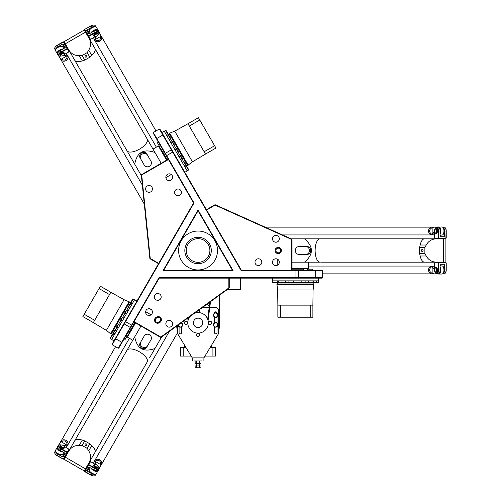 <?xml version="1.0" encoding="UTF-8"?>
<svg xmlns="http://www.w3.org/2000/svg" width="501" height="501" viewBox="0 0 501 501"><rect width="100%" height="100%" fill="white"/><g stroke="black" fill="none" stroke-linecap="round" stroke-linejoin="round"><path stroke-width="0.75" d="M187.731 318.116L188.044 320.515M208.084 320.515L210.526 301.658M209.875 302.128L207.671 319.162M188.457 319.162L188.27 317.728M262.762 278.136L263.144 278.136M256.756 278.136L257.17 278.136M206.406 209.675L206.6 210.013L215.086 205.109L214.729 204.871L206.406 209.675L159.913 129.152L159.381 129.014L241.206 270.74L322.613 270.74L322.224 270.352L292.033 270.352L292.033 239.603L291.645 239.465L291.645 270.352L292.033 270.352M229.245 278.136L228.857 278.136L228.857 287.937L229.245 287.749L229.245 278.136L322.224 278.136L322.613 277.748L158.961 277.748L118.261 348.245L118.787 348.101L133.886 321.955L160.514 337.33L160.827 337.06L134.08 321.617L133.886 321.955M150.212 258.879L149.837 258.297L150.244 258.447L150.212 258.879L158.535 263.689L112.049 344.212L112.193 344.744L194.019 203.011L153.312 132.514L153.174 133.047L168.267 159.193L141.639 174.567L141.714 174.974L141.338 175.15L141.639 174.567M126.183 335.294L127.536 336.071L129.477 332.702L128.131 331.925M160.564 145.854L159.218 146.636L161.165 150.006L162.512 149.229M307.432 270.352L307.432 268.793L303.543 268.793L303.543 270.352M194.169 360.977L196.511 360.977L196.511 363.507L200.982 363.507L200.982 360.977L199.586 360.977L201.953 360.977M203.901 360.977L203.901 357.864L192.221 357.864L177.855 334.073A2.918 2.918 0 0 1 177.435 332.564L177.435 325.55M196.273 334.737L197.306 333.265L199.097 333.428L199.855 335.063L198.816 336.534L197.025 336.371L196.273 334.737M187.781 322.788L186.961 324.354L185.163 324.429L184.199 322.907L185.038 321.316L186.829 321.241L187.781 322.738M199.323 309.75L199.849 310.983L198.765 312.424L196.981 312.204L196.73 311.616M209.994 324.629L208.51 323.615L208.641 321.824L210.263 321.041L211.748 322.055L211.616 323.846L209.994 324.629M195.728 326.877A4.672 4.672 0 0 1 195.728 318.786A4.672 4.672 0 0 1 202.736 322.832A4.672 4.672 0 0 1 195.728 326.877M194.613 313.144A10.283 10.283 0 0 1 208.303 323.765A10.283 10.283 0 0 1 192.923 331.737A10.283 10.283 0 0 1 189.948 316.513M213.695 325.694L213.996 323.464L216.075 322.613L217.854 323.99L217.553 326.214L215.468 327.072L213.695 325.694M213.896 316.344L213.764 314.102L215.643 312.868L217.653 313.876L217.778 316.118L215.9 317.352L213.896 316.344M180.974 322.995L182.126 323.464L182.433 325.694L180.654 327.072L178.575 326.22L178.394 324.861M181.343 322.725A2.336 2.336 0 0 1 182.345 326.057A2.336 2.336 0 0 1 178.037 325.118M214.603 317.133A2.336 2.336 0 0 1 213.777 313.895A2.336 2.336 0 0 1 217.039 313.15A2.336 2.336 0 0 1 217.766 316.325A2.336 2.336 0 0 1 214.603 317.133M214.603 326.865A2.336 2.336 0 0 1 213.777 323.627A2.336 2.336 0 0 1 217.039 322.882A2.336 2.336 0 0 1 217.766 326.057A2.336 2.336 0 0 1 214.603 326.865M202.761 307.263L209.211 307.263M209.8 307.263L214.797 307.263A3.895 3.895 0 0 1 218.693 311.159L218.693 332.564A2.918 2.918 0 0 1 218.273 334.073L203.901 357.864M181.619 322.531L181.619 322.882M181.619 326.802L181.619 332.564A1.265 1.265 0 0 1 180.354 333.829A1.265 1.265 0 0 1 179.089 332.564L179.089 326.802M214.509 313.15L214.509 313.1A1.265 1.265 0 0 1 215.774 311.835A1.265 1.265 0 0 1 217.039 313.1L217.039 313.15M217.039 317.077L217.039 322.882M217.039 326.802L217.039 332.564A1.265 1.265 0 0 1 215.774 333.829A1.265 1.265 0 0 1 214.509 332.564L214.509 326.802M214.509 322.882L214.509 317.077M240.486 278.136L240.486 289.81L240.875 289.421L227.467 289.421M240.875 289.421L240.875 278.136M226.928 289.81L240.486 289.81M218.693 330.56A21.405 21.405 0 0 0 219.469 324.842L219.469 295.195M219.081 295.477L219.081 324.842A21.017 21.017 0 0 1 218.693 328.869M177.435 328.869A21.017 21.017 0 0 1 177.066 325.819M176.69 326.088A21.405 21.405 0 0 0 177.435 330.56M209.28 306.718A14.009 14.009 0 0 0 206.926 304.257M195.146 365.943L200.976 365.943L200.976 367.772L195.146 367.772L195.146 365.943M196.436 365.943L196.436 367.772M199.348 365.943L199.348 367.772M195.841 365.943L200.281 365.943M195.146 360.977L195.146 363.507L196.511 363.507L196.505 365.711M196.511 360.977L199.436 360.977L199.436 363.507M192.221 357.864L192.221 360.977M192.146 260.745A11.83 11.83 0 0 1 192.146 240.255A11.83 11.83 0 0 1 209.894 250.5A11.83 11.83 0 0 1 192.146 260.745M191.445 261.96A13.233 13.233 0 0 1 191.445 239.04A13.233 13.233 0 0 1 211.297 250.5A13.233 13.233 0 0 1 191.445 261.96M188.332 267.352A19.464 19.464 0 0 1 188.332 233.648A19.464 19.464 0 0 1 217.522 250.5A19.464 19.464 0 0 1 188.332 267.352M232.445 270.352L163.683 270.352L198.064 210.802L232.445 270.352L233.122 270.74L198.064 210.019L163.007 270.74L233.122 270.74M156.08 317.44A3.112 3.112 0 0 0 154.941 321.692A3.112 3.112 0 0 0 159.193 322.832L159.863 322.444A3.112 3.112 0 0 0 161.003 318.185A3.112 3.112 0 0 0 156.75 317.045L156.08 317.44L156.469 318.11L157.139 317.722A2.336 2.336 0 0 1 160.333 318.58A2.336 2.336 0 0 1 159.475 321.767L158.804 322.156A2.336 2.336 0 0 1 155.611 321.304A2.336 2.336 0 0 1 156.469 318.11M229.245 287.749L228.932 288.369L228.857 287.937L160.827 337.06L161.165 337.298L160.514 337.33M228.857 278.136L159.186 278.136L134.08 321.617M161.19 296.911A3.407 3.407 0 0 1 156.08 299.861A3.407 3.407 0 0 1 156.08 293.962A3.407 3.407 0 0 1 161.19 296.911M172.657 323.752A3.407 3.407 0 0 1 167.547 326.702A3.407 3.407 0 0 1 167.547 320.803A3.407 3.407 0 0 1 172.657 323.752M152.436 312.079A3.407 3.407 0 0 1 147.325 315.029A3.407 3.407 0 0 1 147.325 309.13A3.407 3.407 0 0 1 152.436 312.079M277.078 252.523A2.336 2.336 0 0 1 277.078 248.477A2.336 2.336 0 0 1 280.579 250.5A2.336 2.336 0 0 1 277.078 252.523M276.684 253.199A3.112 3.112 0 0 0 281.355 250.5A3.112 3.112 0 0 0 276.684 247.801A3.112 3.112 0 0 0 276.684 253.199M214.729 204.871L215.424 204.834L215.086 205.109L291.645 239.465L291.676 239.052L292.033 239.603M206.6 210.013L241.432 270.352L291.645 270.352M256.687 259.23A3.407 3.407 0 0 1 261.798 262.18A3.407 3.407 0 0 1 256.687 265.129A3.407 3.407 0 0 1 256.687 259.23M274.204 235.871A3.407 3.407 0 0 1 279.314 238.82A3.407 3.407 0 0 1 274.204 241.77A3.407 3.407 0 0 1 274.204 235.871M274.204 259.23A3.407 3.407 0 0 1 279.314 262.18A3.407 3.407 0 0 1 274.204 265.129A3.407 3.407 0 0 1 274.204 259.23M161.165 337.298L228.932 288.369M291.676 239.052L215.424 204.834M158.535 263.689L158.729 263.351L150.244 258.447L141.714 174.974L168.461 159.531L168.267 159.193M141.338 175.15L149.837 258.297M158.729 263.351L193.568 203.011L168.461 159.531M167.547 180.197A3.407 3.407 0 0 1 167.547 174.298A3.407 3.407 0 0 1 172.657 177.248A3.407 3.407 0 0 1 167.547 180.197M147.325 191.87A3.407 3.407 0 0 1 147.325 185.971A3.407 3.407 0 0 1 152.436 188.921A3.407 3.407 0 0 1 147.325 191.87M176.308 195.365A3.407 3.407 0 0 1 176.308 189.466A3.407 3.407 0 0 1 181.418 192.415A3.407 3.407 0 0 1 176.308 195.365M241.432 270.352L241.206 270.74M194.019 203.011L193.568 203.011M163.683 270.352L163.007 270.74M198.064 210.802L198.064 210.019M158.961 277.748L159.186 278.136M112.794 334.349L114.147 335.131L112.462 334.154L110.001 338.419L111.685 339.396L110.333 338.613L118.537 324.41L118.004 324.554M115.098 330.372L116.445 331.148L114.76 330.172L113.107 333.04L114.792 334.01L113.301 332.702M130.742 303.274L133.203 299.009L134.55 299.786L132.865 298.815L130.404 303.08L132.089 304.051L130.742 303.274L130.097 304.389L131.444 305.165L129.759 304.195L129.515 304.614L128.106 307.057L129.79 308.034L128.444 307.257L126.653 310.351L128.006 311.127L126.315 310.157L124.661 313.019L126.346 313.995L124.999 313.213L122.595 317.377L123.941 318.16L122.257 317.183L120.603 320.051L122.288 321.022L120.941 320.245L118.537 324.41L119.883 325.187L118.198 324.216L116.545 327.078L118.23 328.055L116.883 327.272M82.878 316.582L93.324 322.613L94.658 320.308L84.212 314.271L82.878 316.582M109.506 294.588L110.84 292.277L100.394 286.246L99.06 288.551L109.506 294.588L94.658 320.308M99.06 288.551L84.212 314.271M93.324 322.613L106.375 330.372L124.085 299.698L110.84 292.277M129.108 301.702L110.621 333.722L111.209 334.067L129.696 302.04L124.085 299.698M106.375 330.372L110.621 333.722M111.548 333.472L112.863 334.236M136.961 301.063L134.6 299.704L111.635 339.478L113.996 340.843M134.901 322.538L129.145 332.507M127.198 335.877L124.793 340.041L123.741 339.528M135.113 322.663L129.364 332.633M127.417 336.002L126.528 337.035M127.317 336.171L127.774 336.434M316.619 282.808L318.235 282.808L318.235 280.861L318.235 282.414L313.313 282.414L313.313 282.808L316.619 282.808L316.619 280.861L316.619 282.414M277.422 282.414L272.5 282.414L272.5 280.861L272.5 282.808L277.422 282.808L277.422 280.861L277.422 282.414L278.713 282.414L278.713 280.861L278.713 282.808L282.025 282.808L282.025 280.861L282.025 282.414L285.595 282.414L285.595 280.861L285.595 282.808L288.908 282.808L288.908 280.861L288.908 282.414L293.718 282.414L293.718 280.861L293.718 282.808L297.024 282.808L297.024 280.861L297.024 282.414L301.834 282.414L301.834 280.861L301.834 282.808L305.14 282.808L305.14 280.861L305.14 282.414L308.716 282.414L308.716 280.861L308.716 282.808L312.023 282.808L312.023 280.861L312.023 282.414L313.313 282.414L313.313 280.861L313.313 282.808M312.881 317.214L312.881 305.147L310.219 305.147L310.219 317.214L312.881 317.214M280.522 305.147L277.855 305.147L277.855 317.214L280.522 317.214L280.522 305.147L310.219 305.147M280.522 317.214L310.219 317.214M312.881 305.147L313.081 289.966L277.66 289.966L277.855 305.147M276.878 284.618L313.858 284.618L313.858 283.935L276.878 283.935L277.66 289.966M313.081 289.966L313.858 284.618M313.175 283.935L313.175 282.414M272.406 278.136L272.406 280.861L318.335 280.861L318.335 278.136M292.033 269.181L303.543 269.181M307.432 269.181L312.242 269.181L312.323 270.352M292.033 268.931L303.543 268.931M307.432 268.931L308.773 269.181M307.627 268.931L307.627 268.404M168.079 134.731L166.727 135.508L168.417 134.537L165.956 130.273L164.265 131.249L165.618 130.467L188.482 170.077L187.136 170.854L188.821 169.883L186.359 165.618L184.675 166.589L186.021 165.812M170.378 138.714L169.031 139.491L170.716 138.52L169.062 135.652L167.372 136.629L168.724 135.846M173.816 144.676L172.469 145.453L174.154 144.482L172.501 141.614L170.816 142.585L172.162 141.808M177.874 151.703L176.527 152.486L178.212 151.509L176.559 148.647L174.874 149.617L176.22 148.841M181.938 158.736L180.585 159.512L182.27 158.541L180.617 155.673L178.932 156.65L180.279 155.867M185.376 164.697L184.03 165.474L185.714 164.497L184.061 161.635L182.377 162.606L183.723 161.829M198.427 117.704L187.975 123.741L189.309 126.045L199.761 120.015L198.427 117.704M204.157 151.765L205.491 154.076L215.944 148.039L214.61 145.735L204.157 151.765L189.309 126.045M214.61 145.735L199.761 120.015M187.975 123.741L174.736 131.162L192.447 161.836L205.491 154.076M188.201 165.186L169.707 133.16L169.119 133.504L187.606 165.524L192.447 161.836M174.736 131.162L169.707 133.16M169.463 134.093L168.148 134.85M184.825 172.3L187.186 170.935L164.222 131.162L161.861 132.527M167.259 159.775L161.504 149.812M159.556 146.442L157.151 142.278L158.122 141.62M167.04 159.907L161.284 149.937M159.337 146.568L158.886 145.284M159.237 146.398L158.786 146.661M212.912 347.512L212.912 356.073L215.58 356.073L215.58 347.512L210.157 347.512M185.971 347.512L180.548 347.512L180.548 356.073L183.209 356.073L183.209 347.512M212.912 356.073L204.984 356.073M191.144 356.073L183.209 356.073M211.685 344.976L211.685 347.512M419.587 251.251A11.68 4.935 -90 0 1 419.581 250.5A11.68 4.935 -90 0 1 419.587 249.749M420.026 245.634A11.68 4.935 -90 0 1 424.516 238.82A11.68 4.935 -90 0 1 424.522 238.82A11.68 4.935 90 0 0 420.17 245.008L419.587 247.582L424.873 247.582L426.219 245.008C428.48 241.056 431.843 238.996 436.321 238.82L424.529 238.82M419.587 247.582L419.587 253.418L420.17 255.992A11.68 4.935 90 0 0 424.529 262.18A11.68 4.935 -90 0 1 424.516 262.18A11.68 4.935 -90 0 1 420.026 255.366M420.17 255.992L426.219 255.992C428.48 259.944 431.843 262.004 436.321 262.18L424.529 262.18M422.23 251.458A0.958 0.864 90 0 1 422.23 249.542A0.958 0.864 90 0 1 422.23 251.458M426.219 255.992L424.873 253.418L424.873 247.582M419.587 253.418L424.873 253.418M292.033 262.18L304.464 262.18C313.695 254.395 313.695 246.605 304.464 238.82L424.516 238.82M320.058 238.82A11.68 4.935 90 0 0 315.123 250.5A11.68 4.935 90 0 0 320.058 262.18L304.464 262.18M436.321 238.82L445.89 238.82L445.89 262.18L436.321 262.18M310.67 238.82L308.76 238.82M320.74 238.82L315.342 238.82M305.929 246.605A3.895 3.526 90 0 1 309.455 250.5A3.895 3.526 90 0 1 305.929 254.395L298.878 254.395A3.895 3.526 90 0 1 295.346 250.5A3.895 3.526 90 0 1 298.878 246.605L307.245 246.605A3.895 3.526 90 0 1 310.777 250.5A3.895 3.526 90 0 1 307.245 254.395L300.193 254.395M305.929 254.395L307.245 254.395M292.033 268.404L308.409 268.404L308.409 262.18M291.162 238.82L304.464 238.82M320.74 262.18L424.516 262.18M86.648 441.976A11.68 4.935 30 0 1 87.306 442.339A11.68 4.935 30 0 1 87.951 442.721M91.288 445.157A11.68 4.935 30 0 1 94.946 452.453A11.68 4.935 30 0 1 94.946 452.459A11.68 4.935 -150 0 0 91.764 445.596L89.829 443.811L87.187 448.382L88.74 450.837C91.032 454.77 91.132 458.716 89.046 462.68L147.175 361.991A11.68 4.935 -150 0 0 139.529 351.877A11.68 4.935 -150 0 0 126.953 350.318L134.75 336.81C136.879 348.69 143.618 352.585 154.972 348.489L149.536 357.902M89.829 443.811L84.769 440.886L82.252 440.103A11.68 4.935 -150 0 0 74.718 440.786A11.68 4.935 30 0 1 74.724 440.774A11.68 4.935 30 0 1 82.865 440.298M82.252 440.103L79.221 445.345C74.674 445.326 71.211 447.211 68.819 451L128.989 346.786M85.151 444.162A0.958 0.864 -150 0 1 86.805 445.113A0.958 0.864 -150 0 1 85.151 444.162M79.221 445.345L82.126 445.464L87.187 448.382M84.769 440.886L82.126 445.464M89.046 462.68L84.262 470.965L64.034 459.292L68.819 451M151.872 353.863L152.824 352.203M150.369 340.893L146.843 347.005A3.895 3.526 -150 0 1 141.708 348.114A3.895 3.526 -150 0 1 140.098 343.11L144.282 335.864A3.895 3.526 -150 0 1 149.417 334.749A3.895 3.526 -150 0 1 151.026 339.753L146.843 347.005M147.501 345.865A3.895 3.526 -150 0 1 142.365 346.974A3.895 3.526 -150 0 1 140.756 341.97M135.571 322.926L127.386 337.11L132.778 340.223M140.963 326.045L134.75 336.81M161.623 336.966L154.972 348.489M126.615 350.9L126.953 350.318M87.951 58.279A11.68 4.935 150 0 1 87.306 58.661A11.68 4.935 150 0 1 86.648 59.024M82.865 60.702A11.68 4.935 150 0 1 74.724 60.226A11.68 4.935 150 0 1 74.718 60.22A11.68 4.935 -30 0 0 82.252 60.897L84.769 60.114L82.126 55.536L79.221 55.655C74.674 55.674 71.211 53.789 68.819 50L126.953 150.682A11.68 4.935 -30 0 0 139.529 149.123A11.68 4.935 -30 0 0 147.175 139.009L154.972 152.511C143.618 148.415 136.879 152.31 134.75 164.19L126.953 150.682M84.769 60.114L89.829 57.189L91.764 55.404A11.68 4.935 -30 0 0 94.946 48.541A11.68 4.935 150 0 1 94.946 48.547A11.68 4.935 150 0 1 91.288 55.843M91.764 55.404L88.74 50.163C91.032 46.23 91.132 42.284 89.046 38.32L149.217 142.541M86.805 55.887A0.958 0.864 -30 0 1 85.151 56.838A0.958 0.864 -30 0 1 86.805 55.887M88.74 50.163L87.187 52.618L82.126 55.536M89.829 57.189L87.187 52.618M68.819 50L64.034 41.708L84.262 30.035L89.046 38.32M131.644 158.817L132.602 160.47M126.615 150.1L129.314 154.771M143.624 163.996L140.098 157.89A3.895 3.526 -30 0 1 141.708 152.886A3.895 3.526 -30 0 1 146.843 153.995L151.026 161.247A3.895 3.526 -30 0 1 149.417 166.251A3.895 3.526 -30 0 1 144.282 165.136L140.098 157.89M140.756 159.03A3.895 3.526 -30 0 1 142.365 154.026A3.895 3.526 -30 0 1 147.501 155.135M166.582 160.17L158.397 145.985L152.999 149.098M161.19 163.282L154.972 152.511M141.401 175.707L134.75 164.19M434.874 229.333A3.501 1.697 90 0 1 435.419 228.118A3.501 1.697 90 0 1 437.16 227.949A3.501 1.697 90 0 1 438.049 231.036L438.049 238.044L438.394 238.432L438.582 231.036L440.116 231.036L440.116 236.879L444.544 236.879L444.168 236.096L440.116 236.096M440.116 264.904L444.168 264.904L444.544 264.121L440.116 264.121L440.116 269.964A3.895 1.885 -90 0 1 438.231 273.853L436.697 273.853A3.895 1.885 -90 0 0 438.582 269.964L438.394 262.568L435 262.568L434.661 262.956L438.049 262.956L438.394 262.568L445.884 262.568L446.228 262.956L445.884 262.568M434.661 238.044L435 238.432L445.884 238.432L446.228 238.044L434.661 238.044L434.661 232.401M445.884 238.432L446.072 231.036A3.895 1.885 90 0 0 445.232 227.798A3.895 1.885 90 0 0 444.193 227.147L442.659 227.147A3.895 1.885 90 0 1 444.544 231.036L444.544 236.879M438.049 231.036L438.582 231.036A3.895 1.885 -90 0 0 436.697 227.147A3.895 1.885 -90 0 0 435.657 227.798A3.895 1.885 -90 0 0 435.538 227.974M446.228 238.044L446.228 231.036A3.501 1.697 -90 0 0 445.47 228.118A3.501 1.697 -90 0 0 445.351 227.974M440.774 236.096L440.774 235.126M440.116 231.036A3.895 1.885 -90 0 0 438.231 227.147L438.738 227.147A3.895 1.885 90 0 1 440.467 229.496A3.895 1.885 90 0 1 440.116 233.704M435.676 228.706L436.358 228.706A2.336 1.127 90 0 1 437.486 231.036A2.336 1.127 90 0 1 436.358 233.372L435.676 233.372A2.336 1.127 -90 0 0 436.803 231.036A2.336 1.127 -90 0 0 435.676 228.706A2.336 1.127 -90 0 0 435.05 229.095A2.336 1.127 -90 0 0 434.931 229.283M434.874 271.667A3.501 1.697 90 0 0 435.419 272.882A3.501 1.697 90 0 0 437.16 273.051A3.501 1.697 90 0 0 438.049 269.964L438.049 262.956L446.072 262.956L446.072 269.964A3.895 1.885 90 0 1 445.232 273.202A3.895 1.885 90 0 1 444.193 273.853L442.659 273.853A3.895 1.885 90 0 1 442.583 273.853M434.661 268.599L434.661 262.956M435.538 273.026A3.895 1.885 -90 0 0 435.657 273.202A3.895 1.885 -90 0 0 436.697 273.853M445.351 273.026A3.501 1.697 -90 0 0 445.47 272.882A3.501 1.697 -90 0 0 446.228 269.964L446.228 262.956M444.544 264.121L444.544 269.964A3.895 1.885 90 0 1 442.659 273.853M435.676 267.628L436.358 267.628A2.336 1.127 90 0 1 437.486 269.964A2.336 1.127 90 0 1 436.358 272.293L435.676 272.293A2.336 1.127 -90 0 0 436.803 269.964A2.336 1.127 -90 0 0 435.676 267.628A2.336 1.127 -90 0 0 435.05 268.016A2.336 1.127 -90 0 0 434.931 268.204M435.338 268.016A1.948 0.939 90 0 1 436.239 270.521A1.948 0.939 90 0 1 434.812 271.58A1.948 0.939 90 0 1 434.812 268.342A1.948 0.939 90 0 1 435.338 268.016M434.931 271.717A2.336 1.127 -90 0 0 435.05 271.905A2.336 1.127 -90 0 0 435.676 272.293M435.338 229.095A1.948 0.939 90 0 1 436.239 231.6A1.948 0.939 90 0 1 434.812 232.658A1.948 0.939 90 0 1 434.812 229.42A1.948 0.939 90 0 1 435.338 229.095M434.931 232.796A2.336 1.127 -90 0 0 435.05 232.984A2.336 1.127 -90 0 0 435.676 233.372M443.128 273.283A3.895 1.885 -90 0 0 443.191 273.202L443.072 273.364A3.501 1.697 -90 0 0 444.356 269.964A3.501 1.697 -90 0 0 443.078 266.57A4.089 1.979 90 0 1 443.072 273.364A4.089 1.979 90 0 1 441.976 274.047L438.914 274.047A4.089 1.979 -90 0 0 440.786 271.273A4.089 1.979 -90 0 0 440.116 266.714M440.116 267.903A3.501 1.697 90 0 1 439.145 273.364M440.774 265.874L440.774 264.904M443.128 234.362A3.895 1.885 -90 0 0 443.191 234.28L443.072 234.443A3.501 1.697 -90 0 0 444.356 231.036A3.501 1.697 -90 0 0 443.078 227.648A4.089 1.979 90 0 1 443.072 234.443A4.089 1.979 90 0 1 441.976 235.126L440.116 235.126M439.145 227.636A3.501 1.697 90 0 1 440.116 233.097M97.989 466.168A3.501 1.697 -150 0 1 98.766 467.245A3.501 1.697 -150 0 1 98.039 468.836A3.501 1.697 -150 0 1 94.921 468.066L88.852 464.565L88.345 464.665L94.658 468.529L93.894 469.85L88.834 466.932L86.623 470.771L87.481 470.834L89.51 467.32M64.566 452.923L62.537 456.43L63.026 457.144L65.236 453.311L60.183 450.393A3.895 1.885 30 0 1 57.753 446.817L58.523 445.489A3.895 1.885 30 0 0 60.947 449.065L67.015 452.566L67.447 452.597L69.144 449.66L68.975 449.172L67.278 452.109L67.447 452.597L63.702 459.091L63.195 459.192L63.702 459.091M90.549 461.628L90.042 461.728L88.345 464.665L84.6 471.153L84.769 471.641L90.549 461.628L95.441 464.452M84.6 471.153L90.913 475.017A3.895 1.885 -150 0 0 94.138 475.906A3.895 1.885 -150 0 0 95.221 475.33L95.992 474.002A3.895 1.885 -150 0 1 91.677 473.689L86.623 470.771M94.921 468.066L94.658 468.529A3.895 1.885 30 0 0 98.973 468.842A3.895 1.885 30 0 0 98.929 467.615A3.895 1.885 30 0 0 98.835 467.42M84.769 471.641L90.831 475.148A3.501 1.697 30 0 0 93.743 475.95A3.501 1.697 30 0 0 93.925 475.919M89.178 467.896L90.023 468.379M93.894 469.85A3.895 1.885 30 0 0 98.202 470.17L98.973 468.842M98.133 467.176L97.789 467.765A2.336 1.127 -150 0 1 95.203 467.577A2.336 1.127 -150 0 1 93.75 465.429L94.088 464.84A2.336 1.127 30 0 0 95.547 466.988A2.336 1.127 30 0 0 98.133 467.176A2.336 1.127 30 0 0 98.108 466.444A2.336 1.127 30 0 0 98.002 466.243M61.322 445.001A3.501 1.697 -150 0 0 60.001 444.869A3.501 1.697 -150 0 0 58.986 446.291A3.501 1.697 -150 0 0 61.216 448.608L67.278 452.109L63.27 459.06L57.202 455.553A3.895 1.885 -150 0 1 54.816 453.205A3.895 1.885 -150 0 1 54.772 451.977L55.542 450.649A3.895 1.885 -150 0 1 55.58 450.587M64.084 446.347L68.975 449.172M59.813 444.894A3.895 1.885 30 0 0 59.606 444.907A3.895 1.885 30 0 0 58.523 445.489M54.91 453.392A3.501 1.697 30 0 0 54.978 453.568A3.501 1.697 30 0 0 57.127 455.685L63.195 459.192M63.026 457.144L57.966 454.225A3.895 1.885 -150 0 1 55.542 450.649M64.422 447.719L64.084 448.307A2.336 1.127 -150 0 1 61.498 448.119A2.336 1.127 -150 0 1 60.039 445.971L60.377 445.383A2.336 1.127 30 0 0 61.836 447.525A2.336 1.127 30 0 0 64.422 447.719A2.336 1.127 30 0 0 64.397 446.98A2.336 1.127 30 0 0 64.297 446.786M64.26 447.224A1.948 0.939 -150 0 1 61.636 446.754A1.948 0.939 -150 0 1 61.429 444.994A1.948 0.939 -150 0 1 64.234 446.61A1.948 0.939 -150 0 1 64.26 447.224M61.247 445.026A2.336 1.127 30 0 0 61.028 445.032A2.336 1.127 30 0 0 60.377 445.383M97.964 466.688A1.948 0.939 -150 0 1 95.34 466.212A1.948 0.939 -150 0 1 95.134 464.452A1.948 0.939 -150 0 1 97.945 466.074A1.948 0.939 -150 0 1 97.964 466.688M94.958 464.483A2.336 1.127 30 0 0 94.739 464.496A2.336 1.127 30 0 0 94.088 464.84M55.761 451.263A3.501 1.697 30 0 0 58.066 454.063A3.501 1.697 30 0 0 61.636 454.657M61.961 451.42A3.501 1.697 -150 0 1 57.721 447.85M63.389 453.004L64.234 453.493M89.51 470.802A3.895 1.885 30 0 0 89.547 470.896L89.466 470.715A3.501 1.697 30 0 0 91.771 473.526A3.501 1.697 30 0 0 95.347 474.115A4.089 1.979 -150 0 1 89.466 470.715A4.089 1.979 -150 0 1 89.422 469.424L90.349 467.809M97.319 470.715A3.501 1.697 -150 0 1 92.109 468.823M89.51 33.68L87.481 30.166L86.623 30.229L88.834 34.068L93.894 31.15A3.895 1.885 150 0 1 98.202 30.83L98.973 32.158A3.895 1.885 150 0 0 94.658 32.471L88.589 35.978L88.852 36.435L94.921 32.934A3.501 1.697 -30 0 1 98.039 32.164A3.501 1.697 -30 0 1 98.766 33.755A3.501 1.697 -30 0 1 97.989 34.832M64.566 48.077L62.537 44.57L63.026 43.856L65.236 47.689L60.183 50.607A3.895 1.885 150 0 0 57.753 54.183L58.523 55.511A3.895 1.885 150 0 0 59.606 56.093A3.895 1.885 150 0 0 59.813 56.106M86.623 30.229L91.677 27.311L90.913 25.983L84.769 29.359L84.6 29.847L90.549 39.372L90.042 39.272L88.345 36.335L88.589 35.978L84.844 29.49L84.6 29.847M98.835 33.58A3.895 1.885 150 0 0 98.929 33.385A3.895 1.885 150 0 0 98.973 32.158M95.441 36.548L90.549 39.372M93.925 25.081A3.501 1.697 150 0 0 93.743 25.05A3.501 1.697 150 0 0 90.831 25.852L84.769 29.359M90.831 25.852L90.913 25.983A3.895 1.885 -30 0 1 94.138 25.094A3.895 1.885 -30 0 1 95.221 25.67L95.992 26.998A3.895 1.885 -30 0 1 96.023 27.06M94.088 36.16L93.75 35.571A2.336 1.127 -30 0 1 95.203 33.423A2.336 1.127 -30 0 1 97.789 33.235L98.133 33.824A2.336 1.127 150 0 0 95.547 34.012A2.336 1.127 150 0 0 94.088 36.16A2.336 1.127 150 0 0 94.739 36.504A2.336 1.127 150 0 0 94.958 36.517M58.523 55.511A3.895 1.885 150 0 1 60.947 51.935L67.447 48.403L63.702 41.909L63.195 41.808L67.278 48.891L68.975 51.828L69.144 51.34L67.447 48.403L67.278 48.891L61.216 52.392A3.501 1.697 -30 0 0 58.986 54.709A3.501 1.697 -30 0 0 60.001 56.131L59.606 56.093M63.702 41.909L57.202 45.447A3.895 1.885 -30 0 0 54.816 47.795A3.895 1.885 -30 0 0 54.772 49.023L55.542 50.351A3.895 1.885 -30 0 1 57.966 46.775L63.026 43.856M68.975 51.828L64.084 54.653M63.195 41.808L57.127 45.315A3.501 1.697 150 0 0 54.978 47.432A3.501 1.697 150 0 0 54.91 47.608M61.322 55.999A3.501 1.697 -30 0 1 60.001 56.131M64.234 47.507L63.389 47.996M60.377 55.617L60.039 55.029A2.336 1.127 -30 0 1 61.498 52.881A2.336 1.127 -30 0 1 64.084 52.693L64.422 53.281A2.336 1.127 150 0 0 61.836 53.475A2.336 1.127 150 0 0 60.377 55.617A2.336 1.127 150 0 0 61.028 55.968A2.336 1.127 150 0 0 61.247 55.974M64.26 53.776A1.948 0.939 -30 0 1 64.234 54.39A1.948 0.939 -30 0 1 61.429 56.006A1.948 0.939 -30 0 1 61.636 54.246A1.948 0.939 -30 0 1 64.26 53.776M64.297 54.214A2.336 1.127 150 0 0 64.397 54.02A2.336 1.127 150 0 0 64.422 53.281M97.964 34.312A1.948 0.939 -30 0 1 97.945 34.926A1.948 0.939 -30 0 1 95.134 36.548A1.948 0.939 -30 0 1 95.34 34.788A1.948 0.939 -30 0 1 97.964 34.312M98.002 34.757A2.336 1.127 150 0 0 98.108 34.556A2.336 1.127 150 0 0 98.133 33.824M61.636 46.343A3.501 1.697 150 0 0 58.066 46.937A3.501 1.697 150 0 0 55.761 49.737M57.721 53.15A3.501 1.697 -30 0 1 61.961 49.58M95.259 26.872A3.895 1.885 150 0 0 95.159 26.86L95.359 26.885A3.501 1.697 150 0 0 91.771 27.474A3.501 1.697 150 0 0 89.472 30.273A4.089 1.979 -30 0 1 95.359 26.885A4.089 1.979 -30 0 1 96.499 27.492L98.033 30.148A4.089 1.979 150 0 0 94.689 29.91A4.089 1.979 150 0 0 91.082 32.772M92.109 32.177A3.501 1.697 -30 0 1 97.319 30.285M90.023 32.621L89.178 33.104M91.677 27.311A3.895 1.885 -30 0 1 95.992 26.998M440.116 234.286A4.089 1.979 -90 0 0 440.786 229.727A4.089 1.979 -90 0 0 438.914 226.953L431.968 227.147A3.895 3.407 90 0 0 428.562 231.036A3.895 3.407 90 0 0 431.968 234.931L431.962 234.931A3.895 3.407 -90 0 1 428.555 231.036A3.895 3.407 -90 0 1 431.962 227.147L265.142 227.147M433.609 227.341A3.895 3.407 90 0 0 432.964 227.667L432.15 227.667C428.912 229.633 428.687 231.775 431.486 234.08L432.908 234.931L434.661 234.593M432.964 227.667L433.208 227.592A3.958 3.463 -90 0 1 433.233 227.573A3.958 3.463 -90 0 1 433.252 227.567L433.916 227.147L438.231 227.147M434.455 231.744A2.142 1.033 -90 0 0 434.361 231.819L432.282 234.099L434.524 232.038M431.73 234.28L432.282 234.099M431.486 234.08L432.156 233.861M438.738 227.147L441.976 226.953A4.089 1.979 90 0 1 443.072 227.636L443.191 227.798A3.895 1.885 -90 0 0 443.128 227.717M443.191 234.28A3.895 1.885 -90 0 0 443.191 227.798M432.15 233.854L432.15 227.667M434.661 266.407L431.968 266.069A3.895 3.407 90 0 0 429.839 266.92A3.895 3.407 90 0 0 428.75 271.248A3.895 3.407 90 0 0 431.968 273.853A3.895 3.407 -90 0 1 428.555 269.964A3.895 3.407 -90 0 1 431.962 266.069L308.409 266.069M432.908 266.069L431.486 266.92C428.687 269.225 428.912 271.367 432.15 273.333L433.233 273.427A3.958 3.463 -90 0 1 433.233 273.427A3.958 3.463 -90 0 1 433.208 273.408L433.916 273.853L322.613 273.853M443.191 273.202A3.895 1.885 -90 0 0 443.191 266.72A3.895 1.885 -90 0 0 443.128 266.638M440.116 265.874L441.976 265.874A4.089 1.979 90 0 1 443.072 266.557L443.191 266.72M433.916 273.853L438.914 274.047L433.916 273.853M434.524 268.962L431.73 266.72M432.282 266.901L434.361 269.181A2.142 1.033 -90 0 0 434.455 269.256M440.116 267.296A3.895 1.885 90 0 1 440.467 271.504A3.895 1.885 90 0 1 438.738 273.853M431.486 266.92L432.156 267.139M432.15 273.333L432.15 267.146M67.629 445.283A3.895 3.407 -150 0 0 65.957 440.385A3.895 3.407 -150 0 0 60.884 441.387A3.895 3.407 30 0 1 60.89 441.387A3.895 3.407 30 0 1 65.963 440.379A3.895 3.407 30 0 1 67.629 445.276A3.895 3.407 30 0 1 67.629 445.283L65.988 447.449M115.562 346.686L60.89 441.387M62.493 451.727A3.895 1.885 -150 0 1 58.667 449.929A3.895 1.885 -150 0 1 57.496 447.255L59.907 443.078L60.621 442.702A3.958 3.463 30 0 1 60.621 442.702A3.958 3.463 30 0 1 60.652 442.69L60.84 442.515A3.895 3.407 -150 0 0 60.233 442.909M60.884 441.387L57.246 447.305A4.089 1.979 30 0 0 58.711 450.318A4.089 1.979 30 0 0 62.994 452.015M63.84 446.053L66.746 445.138L63.733 445.802A2.142 1.033 30 0 0 63.621 445.846M66.746 445.138L67.128 444.443L66.602 444.913M66.602 444.901L61.247 441.807L60.84 442.515M67.128 444.443C66.533 440.867 64.573 439.991 61.247 441.807M55.799 451.345A3.895 1.885 30 0 0 55.836 451.432A3.895 1.885 30 0 0 61.454 454.676A3.895 1.885 30 0 0 61.548 454.664M63.721 452.434L62.788 454.05A4.089 1.979 -150 0 1 61.654 454.657A4.089 1.979 -150 0 1 55.755 451.251A4.089 1.979 -150 0 1 55.711 449.961L57.496 447.255M67.178 444.75L67.159 446.097M177.454 332.902L101.34 464.74A3.895 3.407 -150 0 0 100.688 460.657A3.895 3.407 -150 0 0 96.399 459.436A3.895 3.407 -150 0 0 94.595 460.851A3.895 3.407 30 0 1 94.595 460.845A3.895 3.407 30 0 1 99.668 459.843A3.895 3.407 30 0 1 101.34 464.74A3.895 3.407 30 0 1 101.334 464.74L100.357 466.437L100.325 465.598A3.958 3.463 30 0 1 100.332 465.629A3.958 3.463 30 0 1 100.332 465.642M100.344 466.068A3.895 3.407 -150 0 0 100.382 465.348L100.332 465.629M91.082 468.228A4.089 1.979 30 0 0 94.689 471.09A4.089 1.979 30 0 0 98.033 470.852L100.357 466.437L97.945 470.608A3.895 1.885 -150 0 1 95.052 470.934A3.895 1.885 -150 0 1 91.583 468.523M89.547 470.896A3.895 1.885 30 0 0 95.159 474.14A3.895 1.885 30 0 0 95.259 474.128M97.945 470.608L96.499 473.508A4.089 1.979 -150 0 1 95.359 474.115L95.159 474.14M95.572 460.864L95.159 461.546L95.572 460.864C98.966 459.592 100.707 460.851 100.795 464.64L95.434 461.546L95.916 464.54M95.159 461.546L95.823 464.515M100.382 465.348L100.795 464.64M93.537 463.356L94.125 461.665L95.278 460.976M60.884 59.613A3.895 3.407 -30 0 0 64.748 61.091A3.895 3.407 -30 0 0 67.954 57.984A3.895 3.407 -30 0 0 67.629 55.717A3.895 3.407 150 0 1 67.629 55.724A3.895 3.407 150 0 1 65.963 60.621A3.895 3.407 150 0 1 60.89 59.613A3.895 3.407 150 0 1 60.884 59.613L59.907 57.922L60.652 58.31A3.958 3.463 150 0 1 60.621 58.298A3.958 3.463 150 0 1 60.608 58.291L61.247 59.193L66.602 56.087L67.128 56.557L66.602 56.087M144.294 204.082L60.89 59.613M62.994 48.985A4.089 1.979 150 0 0 58.711 50.682A4.089 1.979 150 0 0 57.246 53.695L59.907 57.922L57.496 53.745A3.895 1.885 -30 0 1 58.667 51.071A3.895 1.885 -30 0 1 62.493 49.273M61.548 46.336A3.895 1.885 150 0 0 61.454 46.324A3.895 1.885 150 0 0 55.836 49.568A3.895 1.885 150 0 0 55.799 49.655M57.496 53.745L55.711 51.039A4.089 1.979 -30 0 1 55.755 49.749A4.089 1.979 -30 0 1 61.654 46.343A4.089 1.979 -30 0 1 62.788 46.95L63.721 48.566M63.621 55.154A2.142 1.033 150 0 0 63.733 55.198L66.602 56.099M66.746 55.861L63.84 54.947M61.247 59.193C64.573 61.009 66.533 60.133 67.128 56.557M65.988 53.551L67.159 54.903L67.178 56.25M93.537 37.644L94.595 40.149A3.895 3.407 -30 0 0 96.399 41.564A3.895 3.407 -30 0 0 100.688 40.343A3.895 3.407 -30 0 0 101.334 36.254A3.895 3.407 150 0 1 99.668 41.157A3.895 3.407 150 0 1 94.595 40.155A3.895 3.407 150 0 1 94.595 40.149L156.375 147.156M100.332 35.358A3.958 3.463 150 0 1 100.332 35.371A3.958 3.463 150 0 1 100.325 35.402L100.357 34.563L101.334 36.254A3.895 3.407 150 0 1 101.34 36.26L156.011 130.955M94.125 39.335L95.572 40.136C98.966 41.408 100.707 40.149 100.795 36.36L100.382 35.652A3.895 3.407 -30 0 0 100.344 34.932M95.159 26.86A3.895 1.885 150 0 0 89.547 30.104A3.895 1.885 150 0 0 89.51 30.198M90.349 33.191L89.422 31.576A4.089 1.979 -30 0 1 89.466 30.285L89.547 30.104M100.357 34.563L98.033 30.148L100.357 34.563M95.823 36.485L95.278 40.024M95.159 39.454L96.092 36.517A2.142 1.033 150 0 0 96.111 36.398M100.795 36.36L95.434 39.454L95.572 40.136M91.583 32.477A3.895 1.885 -30 0 1 95.052 30.066A3.895 1.885 -30 0 1 97.945 30.392M219.081 324.842L219.469 324.842M128.444 307.257L130.097 304.389M124.999 313.213L126.653 310.351L126.12 310.488M120.941 320.245L122.595 317.377M296.636 282.808L297.024 282.414L293.718 282.414M288.908 282.414L285.595 282.414M282.025 282.414L278.713 282.414M312.023 282.414L308.716 282.414M305.14 282.414L301.834 282.414M159.193 322.832L158.804 322.156M159.863 322.444L159.475 321.767M157.139 317.722L156.75 317.045M295.953 278.136L295.953 270.352M171.724 149.611L164.986 153.506M166.307 155.798L173.052 151.909M163.182 134.819L156.444 138.714M298.602 278.136L298.602 270.352M315.686 278.136L315.686 270.352M131.926 325.349L125.187 321.454M123.86 323.752L130.604 327.641M115.318 338.544L122.062 342.44M420.17 245.008L426.219 245.008M443.441 238.82L443.441 262.18M91.764 445.596L88.74 450.837M85.483 468.842L65.262 457.169M82.252 60.897L79.221 55.655M65.262 43.831L85.483 32.158M446.228 231.036L444.544 231.036M438.049 269.964L440.116 269.964M444.544 269.964L446.228 269.964M90.831 475.148L91.677 473.689M61.216 448.608L60.183 450.393M57.966 454.225L57.127 455.685M93.894 31.15L94.921 32.934M60.183 50.607L61.216 52.392M57.127 45.315L57.966 46.775M432.964 273.333A3.895 3.407 90 0 0 433.609 273.659M60.233 58.091A3.895 3.407 -30 0 0 60.84 58.485M199.617 363.507L199.617 365.711M272.657 263.194L272.657 261.159M277.253 265.305L277.253 259.048M149.774 308.754L151.534 309.768M145.647 311.678L151.064 314.81M171.762 179.552L169.996 180.567M171.286 174.517L165.869 177.642M110.802 337.023L111.141 337.217M132.057 300.212L132.396 300.406M166.758 131.675L166.426 131.869M188.013 168.48L187.675 168.674M274.116 282.808L274.116 282.414M318.235 282.414L317.847 282.808M322.613 277.748L322.613 270.74M159.381 129.014L153.312 132.514M112.193 344.744L118.261 348.245M129.358 302.629L130.673 303.393M277.56 283.935L277.56 282.414M187.268 164.935L185.952 165.693M184.437 344.976L184.437 347.512M435.419 228.118L435.657 227.798M445.47 228.118L445.232 227.798M435.419 272.882L435.657 273.202M445.47 272.882L445.232 273.202M434.812 271.58L435.05 271.905M434.812 268.342L435.05 268.016M434.812 232.658L435.05 232.984M434.812 229.42L435.05 229.095M443.56 238.82L443.56 238.432M437.329 238.82L437.329 238.432M443.56 262.568L443.56 262.18M437.329 262.568L437.329 262.18M98.766 467.245L98.929 467.615M93.743 475.95L94.138 475.906M60.001 444.869L59.606 444.907M54.978 453.568L54.816 453.205M61.429 444.994L61.028 445.032M64.234 446.61L64.397 446.98M95.134 464.452L94.739 464.496M97.945 466.074L98.108 466.444M85.427 468.942L85.765 469.136M88.539 463.55L88.877 463.744M64.867 457.075L65.205 457.269M67.979 451.677L68.318 451.871M98.766 33.755L98.929 33.385M93.743 25.05L94.138 25.094M54.978 47.432L54.816 47.795M64.234 54.39L64.397 54.02M61.429 56.006L61.028 55.968M97.945 34.926L98.108 34.556M95.134 36.548L94.739 36.504M88.539 37.45L88.877 37.256M85.427 32.058L85.765 31.864M67.979 49.323L68.318 49.129M64.867 43.925L65.205 43.731M432.908 234.931L282.489 234.931M129.408 338.275L67.629 445.276M169.332 331.405L94.125 461.665M142.365 185.17L67.629 55.724M67.629 55.717L67.159 54.903"/></g></svg>
